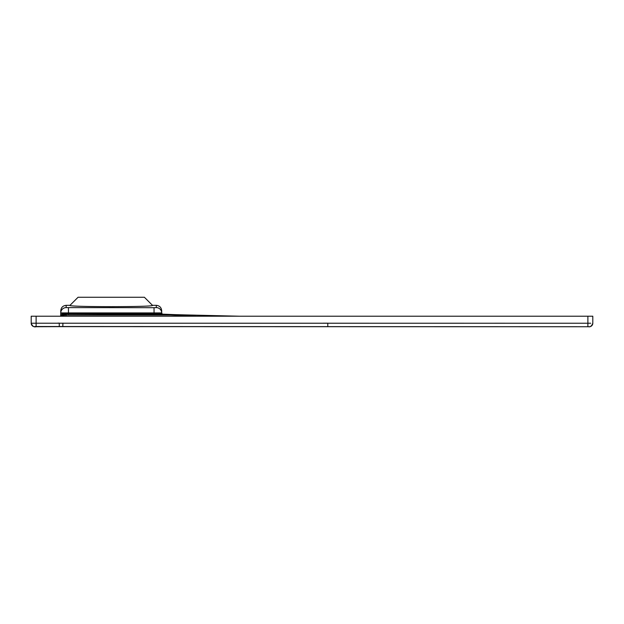 <?xml version="1.0" encoding="UTF-8"?>
<svg xmlns="http://www.w3.org/2000/svg" width="624" height="624" viewBox="0 0 624 624"><rect width="100%" height="100%" fill="white"/><g stroke="black" fill="none" stroke-linecap="round" stroke-linejoin="round"><path stroke-width="0.94" d="M592.16 325.252L592.8 323.232L592.8 316.212L31.2 316.212L31.2 323.216L31.2 316.212M592.8 316.212L592.8 323.232A3.51 3.51 -1.4 0 1 589.29 326.742L587.886 326.742C588.385 326.344 590.741 328.388 592.8 323.232A3.51 3.51 -1.4 0 1 589.29 326.742L34.928 326.508M572.325 326.742L555.695 326.742M537.42 326.742L518.903 326.734M31.2 323.318L31.2 323.216A3.51 3.51 180 0 0 34.726 326.726L36.13 326.726C33.969 327.343 32.331 326.173 31.2 323.216L36.114 323.216L36.114 316.212M590.694 323.232L36.114 323.216L36.13 326.726L59.28 326.633L59.272 323.123L57.775 323.131M156.273 305.331L156.312 307.609L154.05 307.687L66.144 307.609A5.405 5.405 -179 0 0 60.739 312.92L60.778 310.643C61.144 307.414 62.946 305.643 66.183 305.331L69.989 305.331C66.105 307.094 156.351 307.094 152.467 305.331L156.273 305.331C159.51 305.643 161.312 307.414 161.678 310.643L161.717 312.92L60.739 312.92L60.692 315.767A7.371 4.064 22.6 0 1 65.239 313.919L154.058 314.301L154.073 315.019L170.469 315.019L196.677 316.212M60.739 312.92L60.684 315.783M61.051 316.212L65.777 314.145M60.692 315.705A7.371 2.41 1 0 1 64.522 313.661L65.239 313.919M68.461 307.687L68.453 313.505L60.739 313.225L64.522 313.661M61.207 316.212A7.371 7.363 9.2 0 1 66.284 314.184L66.144 315.019L154.073 315.019M66.144 315.026L66.144 315.019A7.371 7.371 10.7 0 0 62.119 316.212A7.371 7.371 10.7 0 1 66.144 315.026L65.887 316.212M68.453 314.192L68.453 313.505L159.167 313.786L161.725 313.661L161.717 312.92L162.373 314.356L239.265 316.212M62.93 323.123L62.79 326.633L327.795 326.695L327.795 323.185L323.24 323.185M161.998 314.722L183.043 315.019M154.05 307.687L154.058 314.301L161.405 314.707M159.167 313.786L159.565 314.473L162.373 314.356M189.197 315.019L174.494 314.613M152.467 305.331L144.394 297.258L78.062 297.258L69.989 305.331M587.886 326.742L327.795 326.695L587.886 326.742L587.886 316.212M68.461 309.793L68.461 312.913M66.144 307.609L66.183 305.331M156.312 307.609A5.405 5.405 -1 0 1 161.717 312.92M505.027 323.224L494.629 323.224M463.78 323.216L450.037 323.216M587.98 326.742L589.056 326.742M589.813 326.703L591.318 326.095M591.731 325.751L592.114 325.322M567.13 326.742L327.873 326.695M323.552 326.695L316.079 326.695M245.411 326.672L216.606 326.664M174.424 326.648L127.538 326.641M88.553 326.633L59.28 326.633M36.044 326.726L34.414 326.711M33.969 326.641L33.446 326.492M31.91 325.322L31.255 323.817M62.556 314.2L63.547 313.95L62.556 314.2M161.725 313.443L162.341 314.129M164.408 314.761L163.667 314.753M162.404 314.137L175.024 314.636L162.404 314.137M63.547 313.95L61.854 314.48M60.739 313.225L60.692 315.643"/></g></svg>
